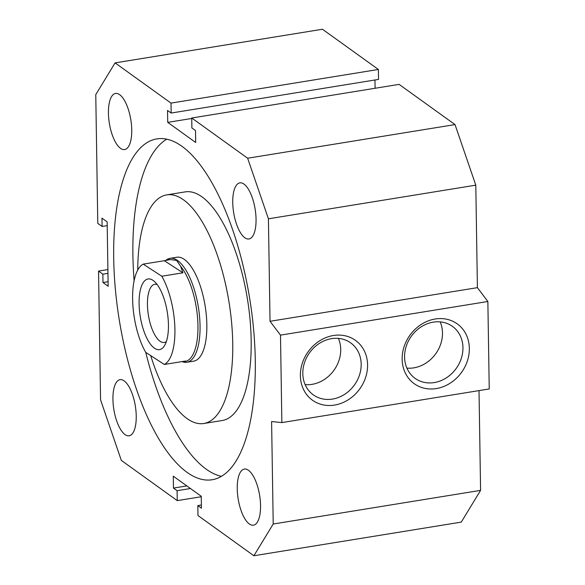 <?xml version="1.0" encoding="UTF-8"?>
<svg xmlns="http://www.w3.org/2000/svg" width="585" height="585" viewBox="0 0 585 585"><rect width="100%" height="100%" fill="white"/><g stroke="black" fill="none" stroke-linecap="round" stroke-linejoin="round"><path stroke-width="0.88" d="M137.746 270.021A115.801 44.314 80.8 0 1 166.718 194.885L185.145 191.895A115.801 44.314 80.8 0 1 251.17 340.353A115.801 44.314 80.8 0 1 222.234 420.513L203.799 423.503A115.801 44.314 80.8 0 1 150.696 355.6M166.718 194.885A115.801 44.314 80.8 0 1 232.735 343.344A115.801 44.314 80.8 0 1 203.799 423.503M255.279 360.236A172.648 66.068 80.8 0 1 212.136 479.744A172.648 66.068 80.8 0 1 113.702 258.409A172.648 66.068 80.8 0 1 156.846 138.894A172.648 66.068 80.8 0 1 255.279 360.236M221.43 476.329A172.648 66.068 80.8 0 1 145.745 352.382L164.319 364.47L185.438 361.04L184.414 361.589L182.191 361.567M134.119 280.69A172.648 66.068 80.8 0 1 132.905 255.294A172.648 66.068 80.8 0 1 166.747 139.193M166.089 260.149A52.635 20.146 80.8 0 1 170.045 258.336L176.831 257.239A52.635 20.146 80.8 0 1 206.841 324.719A52.635 20.146 80.8 0 1 193.686 361.15L186.9 362.254A52.635 20.146 80.8 0 1 182.067 361.589M119.662 94.675A28.424 10.881 80.8 0 1 131.471 124.883A28.424 10.881 80.8 0 1 124.634 149.563A28.424 10.881 80.8 0 1 120.503 148.341A28.424 10.881 80.8 0 1 108.7 118.133A28.424 10.881 80.8 0 1 115.53 93.454A28.424 10.881 80.8 0 1 119.662 94.675M248.471 470.296A28.424 10.881 80.8 0 1 260.281 500.504A28.424 10.881 80.8 0 1 253.444 525.191A28.424 10.881 80.8 0 1 249.312 523.963A28.424 10.881 80.8 0 1 237.51 493.755A28.424 10.881 80.8 0 1 244.34 469.075A28.424 10.881 80.8 0 1 248.471 470.296M243.974 184.085A28.424 10.881 80.8 0 1 255.784 214.293A28.424 10.881 80.8 0 1 248.947 238.972A28.424 10.881 80.8 0 1 244.815 237.751A28.424 10.881 80.8 0 1 233.013 207.543A28.424 10.881 80.8 0 1 239.843 182.856A28.424 10.881 80.8 0 1 243.974 184.085M124.159 380.893A28.424 10.881 80.8 0 1 135.969 411.101A28.424 10.881 80.8 0 1 129.131 435.781A28.424 10.881 80.8 0 1 125 434.553A28.424 10.881 80.8 0 1 113.198 404.345A28.424 10.881 80.8 0 1 120.027 379.665A28.424 10.881 80.8 0 1 124.159 380.893M332.47 399.08A32.007 27.619 125.7 0 0 359.519 374.941A32.007 27.619 125.7 0 0 350.678 342.883A32.007 27.619 125.7 0 0 331.519 338.656A32.007 27.619 125.7 0 0 304.471 362.788A32.007 27.619 125.7 0 0 313.304 394.846A32.007 27.619 125.7 0 0 332.47 399.08M305.136 384.63A32.007 27.619 125.7 0 0 312.01 384.36A32.007 27.619 125.7 0 0 338.393 338.386M333.435 335.512A36.848 31.802 -54.3 0 1 367.585 364.843A36.848 31.802 -54.3 0 1 334.525 405.076A36.848 31.802 -54.3 0 1 300.376 375.745A36.848 31.802 -54.3 0 1 333.435 335.512M434.238 382.568A32.007 27.619 125.7 0 0 461.287 358.437A32.007 27.619 125.7 0 0 452.446 326.379A32.007 27.619 125.7 0 0 433.288 322.145A32.007 27.619 125.7 0 0 406.231 346.283A32.007 27.619 125.7 0 0 415.072 378.341A32.007 27.619 125.7 0 0 434.238 382.568M406.904 368.119A32.007 27.619 125.7 0 0 413.778 367.855A32.007 27.619 125.7 0 0 440.161 321.882M435.196 319A36.848 31.802 -54.3 0 1 469.346 348.338A36.848 31.802 -54.3 0 1 436.293 388.572A36.848 31.802 -54.3 0 1 402.144 359.234A36.848 31.802 -54.3 0 1 435.196 319M171.01 103.106L171.164 113.044L167.537 110.441L167.727 122.367L195.697 142.484L195.507 130.557L191.88 127.947L191.726 118.009L247.645 158.228L268.42 218.805L270.029 321.289L280.493 335.132L281.86 422.589L271.601 421.529L273.217 524.014L253.89 555.75L197.971 515.531L197.818 505.594L201.437 508.197L201.255 496.277L173.284 476.161L173.467 488.08L177.094 490.691L177.255 500.628L121.329 460.41L100.561 399.833L98.536 271.082L102.85 274.189L102.982 282.533L108.159 286.262L107.15 221.861L101.973 218.139L102.104 226.483L97.783 223.382L95.764 94.631L115.084 62.887L171.01 103.106L378.378 69.469L378.539 79.406L171.164 113.044M191.734 118.47L167.727 122.367M374.963 79.984L375.087 88.262M247.645 158.228L455.02 124.59L399.102 84.372L191.726 118.009M455.02 124.59L475.795 185.167L268.42 218.805M475.795 185.167L477.404 287.652L270.029 321.289M477.404 287.652L487.861 301.494L280.493 335.132M487.861 301.494L489.235 388.945L281.86 422.589M479.02 390.604L480.585 490.369L273.217 524.014M480.585 490.369L461.265 522.112L253.89 555.75M201.394 505.016L197.818 505.594M186.849 485.916L173.467 488.08M190.476 488.519L177.094 490.691M201.262 496.738L177.255 500.628M107.903 269.561L98.536 271.082M107.962 273.356L102.85 274.189M108.093 281.707L102.982 282.533M107.209 225.656L102.104 226.483M378.378 69.469L322.459 29.25L115.084 62.887M166.381 341.516A29.477 11.283 80.8 0 1 164.246 342.466A29.477 11.283 80.8 0 1 160.327 341.443A29.477 11.283 80.8 0 1 147.764 310.306A29.477 11.283 80.8 0 1 154.806 284.273A29.477 11.283 80.8 0 1 157.131 284.5M154.74 348.397A35.795 13.696 80.8 0 1 139.113 304.77A35.795 13.696 80.8 0 1 152.795 280.215A35.795 13.696 80.8 0 1 154.148 281.239A35.795 13.696 80.8 0 1 167.288 312.112A35.795 13.696 80.8 0 1 164.582 345.552A35.795 13.696 80.8 0 1 154.74 348.397M170.045 258.336A52.635 20.146 80.8 0 1 177.043 260.164A52.635 20.146 80.8 0 1 199.478 315.768A52.635 20.146 80.8 0 1 186.9 362.254M180.699 266.387L182.922 272.807L164.334 260.713L170.206 259.557L176.663 260.457L180.699 266.387A51.582 19.744 80.8 0 1 197.847 322.24A51.582 19.744 80.8 0 1 185.065 361.486L184.414 361.589M182.922 272.807L161.804 276.23L143.215 264.135L164.334 260.713M161.804 276.23A51.582 19.744 80.8 0 1 174.886 328.046A51.582 19.744 80.8 0 1 164.319 364.47M145.731 352.375A51.582 19.744 80.8 0 1 132.649 300.566A51.582 19.744 80.8 0 1 143.215 264.135M167.895 259.755L168.546 259.645A51.582 19.744 80.8 0 1 170.206 259.557"/></g></svg>
